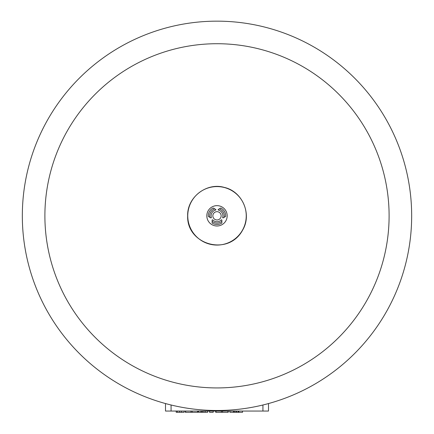 <?xml version="1.0" encoding="UTF-8"?>
<svg xmlns="http://www.w3.org/2000/svg" width="434" height="434" viewBox="0 0 434 434"><rect width="100%" height="100%" fill="white"/><g stroke="black" fill="none" stroke-linecap="round" stroke-linejoin="round"><path stroke-width="0.65" d="M44.892 215.823A172.108 172.108 0 0 1 303.051 66.776A172.108 172.108 0 0 1 303.051 364.875A172.108 172.108 0 0 1 44.892 215.823M22.329 215.823A194.671 194.671 0 0 1 314.335 47.235A194.671 194.671 0 0 1 314.335 384.41A194.671 194.671 0 0 1 22.329 215.823M268.494 403.56L268.494 411.047L165.506 411.047L165.506 403.56M198.609 411.047L198.609 412.3L207.674 412.3L207.674 411.047M200.915 411.047L200.915 412.3M201.913 411.047L201.913 412.3M203.047 411.047L203.047 412.3M209.568 411.047L209.568 412.3L213.192 412.3L213.192 411.047M176.215 411.047L176.215 412.3L184.13 412.3L184.13 411.047L184.13 412.3M177.284 411.047L177.284 412.3M192.191 411.047L192.191 412.3L197.871 412.3L197.871 411.047L197.871 412.3M197.568 411.047L197.568 412.3M185.345 411.047L185.345 412.3L192.191 412.3M191.025 411.047L191.025 412.3M222.544 411.047L222.544 412.3L228.224 412.3L228.224 411.047L228.224 412.3M227.926 411.047L227.926 412.3M215.703 411.047L215.703 412.3L222.544 412.3M221.378 411.047L221.378 412.3M234.344 411.047L234.344 412.3L242.535 412.3L242.535 411.047L242.535 412.3M235.89 411.047L235.89 412.3M236.514 411.047L236.514 412.3M238.054 411.047L238.054 412.3M238.722 411.047L238.722 412.3M238.846 411.047L238.846 412.3M242.487 411.047L242.487 412.3M229.911 411.047L229.911 412.3L234.344 412.3M233.552 411.047L233.552 412.3M233.682 411.047L233.682 412.3M208.309 215.823A8.691 8.691 0 0 1 213.197 208.011L215.839 209.535L215.758 210.045A5.908 5.908 0 0 0 211.374 217.635L210.973 217.966L208.331 216.441A8.691 8.691 0 0 1 213.197 208.011M220.803 208.011A8.691 8.691 0 0 1 225.669 216.441L223.027 217.966L222.626 217.635A5.908 5.908 0 0 0 218.242 210.045L218.161 209.535L220.803 208.011A8.691 8.691 0 0 1 225.669 216.441M212.134 219.973L212.617 219.788A5.908 5.908 0 0 0 221.383 219.788L221.866 219.973L221.866 223.022A8.691 8.691 0 0 1 212.134 223.022L212.134 219.973M262.928 411.047L262.928 404.998M171.072 411.047L171.072 404.998M205.114 411.047L205.114 412.3M179.562 411.047L179.562 412.3M181.455 411.047L181.455 412.3M185.643 411.047L185.643 412.3M216.002 411.047L216.002 412.3M209.855 217.32A7.302 7.302 0 0 1 214.721 208.89M219.278 208.89A7.302 7.302 0 0 1 224.145 217.32M221.866 221.264A7.302 7.302 0 0 1 212.134 221.264M206.823 215.823A10.177 10.177 0 0 0 217 226A10.177 10.177 0 0 0 227.177 215.823A10.177 10.177 0 0 0 217 205.645A10.177 10.177 0 0 0 206.823 215.823M217 211.667A4.156 4.156 0 0 0 212.844 215.823A4.156 4.156 0 0 0 217 219.978A4.156 4.156 0 0 0 221.156 215.823A4.156 4.156 0 0 0 217 211.667M187.754 215.823A29.246 29.246 0 0 0 231.62 241.152A29.246 29.246 0 0 0 231.62 190.499A29.246 29.246 0 0 0 187.754 215.823M187.662 215.823C187.005 197.367 206.584 182.182 224.297 187.407C242.335 191.361 252.176 214.103 242.709 229.955C228.43 256.89 186.468 244.667 187.662 215.823"/></g></svg>
